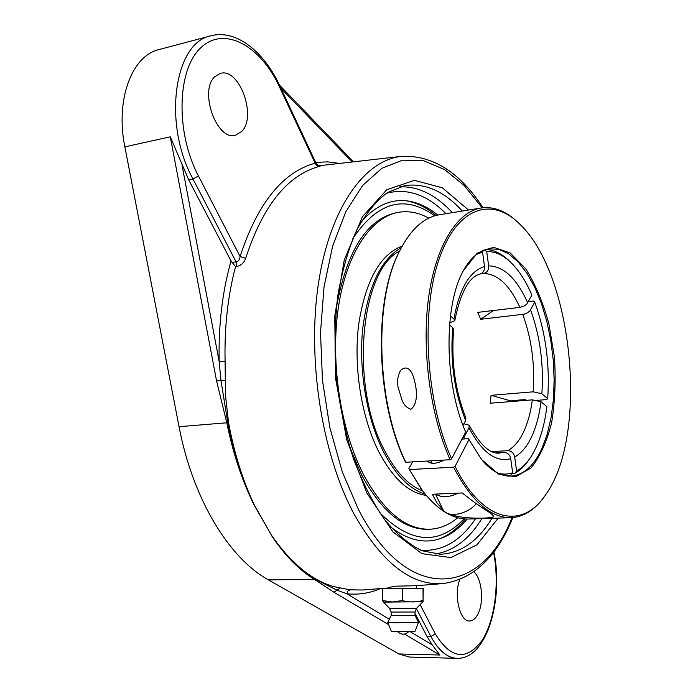 <?xml version="1.0" encoding="UTF-8"?>
<svg xmlns="http://www.w3.org/2000/svg" width="693" height="693" viewBox="0 0 693 693"><rect width="100%" height="100%" fill="white"/><g stroke="black" fill="none" stroke-linecap="round" stroke-linejoin="round"><path stroke-width="1.04" d="M317.316 166.129L319.412 165.948C319.135 166.285 318.078 165.549 316.242 163.73L315.176 163.184L316.329 165.384L319.031 166.467C320.72 166.008 320.798 165.835 319.282 165.939M389.579 587.846L362.465 590.012L350.034 589.83L332.9 586.417L324.471 583.35L316.372 579.331C300.416 570.096 285.49 555.431 271.587 535.342L254.47 505.301C242.827 480.708 234.182 453.161 228.551 422.643L225.502 395.495L225.095 361.495C224.341 327.157 227.832 295.547 235.568 266.649L236.452 266.58C240.973 265.592 244.049 262.855 245.66 258.35C262.76 205.977 287.223 175.346 319.031 166.467M389.579 587.274L395.972 586.183L416.346 585.698L416.363 588.435L382.363 588.53L423.276 588.418L423.094 600.433C416.268 602.39 409.381 602.442 402.425 600.58L392.368 601.974L382.389 600.528L383.454 602.113L423.232 601.741M350.034 589.83L347.825 591.077L346.846 593.78C358.602 594.949 369.819 593.208 380.5 588.574M235.568 266.649L231.055 260.984L188.704 179.833L170.287 136.816L216.571 380.916L226.802 422.843C233.013 453.387 242.16 480.881 254.244 505.318L271.587 535.342C285.247 555.448 299.948 570.157 315.696 579.461L337.205 590.306L346.846 593.78L389.353 619.221M473.761 571.82C481.644 577.806 484.216 601.039 478.352 613.21C475.978 618.303 473.068 620.902 469.603 621.006C459.909 621.872 453.482 594.992 459.805 579.547M404.547 634.069L439.934 655.024L432.233 644.88L427.027 636.451L415.029 613.461M339.839 588.192L333.983 592.272L388.66 624.653M271.361 535.351C284.736 555.431 299.211 570.174 314.795 579.599L333.983 592.272M231.055 260.984C222.358 291.363 218.399 324.878 219.17 361.538L220.911 380.171L227.789 422.721C233.688 453.213 242.585 480.734 254.47 505.301L254.244 505.318M182.042 165.159L219.17 361.538L225.095 361.495M188.704 179.833L192.975 178.985L236.122 261.954C238.392 261.469 239.709 259.65 240.081 256.488L198.467 176.031C175.502 132.571 176.923 69.88 200.684 47.878C224.108 25.208 260.551 45.686 279.383 86.738L315.176 163.184C282.666 172.089 257.64 203.188 240.081 256.488L245.66 258.35M231.956 262.283L236.122 261.954L236.452 266.58M214.821 76.663L220.374 73.397C239.336 67.42 257.06 116.658 241.744 131.462L235.455 135.256C216.857 141.277 198.735 90.878 214.821 76.663M279.383 86.738L279.773 85.759C264.232 51.932 236.322 29.063 211.027 35.785L159.147 49.515C131.869 55.553 115.194 99.879 124.853 146.864L179.054 426.689C192.836 499.341 229.27 558.402 268.46 579.902L398.882 653.958L409.45 657.051L457.094 658.35C487.118 659.251 503.776 599.012 493.884 551.749M437.742 215.064C428.317 207.363 418.563 202.702 408.454 201.083C391.354 198.484 375.519 205.5 360.958 222.15M390.376 526.784C407.856 540.332 424.74 544.196 441.034 538.374C450.632 534.849 459.32 528.404 467.099 519.048M216.571 380.916L225.121 380.232M423.016 588.426L423.094 600.433M402.373 588.478L402.425 600.58M382.363 588.53L382.389 600.528M423.276 588.418L416.363 588.435M391.147 612.066L391.164 615.523L415.038 615.462L415.02 612.006L391.147 612.066L389.57 608.359L416.562 608.289L422.626 602.018M391.164 615.523L387.768 622.453L395.045 622.747L418.494 622.383L415.038 615.462M391.484 631.687L414.864 631.635L418.485 622.392M461.936 439.111L468.399 438.686L481.54 459.502L498.562 474.107L515.618 476.784L530.985 467.983C539.934 456.921 546.812 441.848 551.602 422.756C555.006 402.139 555.942 380.284 554.426 357.207L548.865 323.692C543.009 302.391 535.351 284.165 525.892 269.005L510.221 252.962L493.451 247.262L477.226 253.144L463.314 270.746C443.511 305.873 444.291 384 465.67 431.99L451.593 458.861C426.282 402.824 420.59 314.25 438.522 260.854C456.28 207.068 491.554 195.807 519.776 224.142C573.198 274.376 588.703 434.909 545.876 494.438C522.799 530.024 482.744 522.929 455.093 466.328L453.603 467.195C471.387 501.178 490.557 518.009 511.105 517.688C523.839 516.969 534.97 509.875 544.49 496.396M463.877 269.69C471.153 257.181 479.582 250.216 489.163 248.787L498.934 249.376L508.671 253.82L518.043 261.833L526.767 273.025L534.589 286.971L541.311 303.179L546.742 321.11L550.753 340.246L553.248 360.022L554.149 379.868L553.438 399.229L551.1 417.532L547.193 434.234L541.787 448.795C533.861 465.887 523.631 474.991 511.113 476.108C501.437 476.541 491.831 471.309 482.293 460.429M513.27 401.386L513.34 400.528M399.445 251.299L397.955 254.392C373.388 303.751 376.42 402.321 405.188 461.529L405.777 462.266L450.095 459.728L451.593 458.861M512.898 400.563L512.829 401.42M511.105 517.688L468.633 519.031C452.416 519.481 436.607 509.468 421.223 488.981L409.364 469.577L422.574 490.809M408.775 468.84L412.621 461.876M518.035 222.488C506.107 211.079 493.832 206.237 481.193 207.978C457.215 211.712 435.698 245.565 428.56 297.808C421.448 349.982 430.24 415.358 450.095 459.728M469.048 439.388L455.093 466.328M405.777 462.266C376.775 402.572 373.709 303.101 398.466 253.361C409.65 230.301 423.25 217.446 439.249 214.787L481.193 207.978M453.603 467.195L409.364 469.577M444.135 460.074C436.417 463.989 430.665 464.319 426.862 461.062M398.068 387.162C397.002 381.011 397.825 375.433 400.519 370.426C405.232 366.259 409.208 367.498 412.43 374.125C416.623 385.221 419.369 402.746 410.932 409.26C406.834 407.926 403.88 404.929 402.079 400.268L398.068 387.162M442.974 509.589L436.962 502.936L432.345 494.248L462.283 492.966C471.569 500.398 479.521 506.185 486.139 510.325C490.072 512.768 492.506 514.656 493.433 516.008C497.098 518.832 460.663 519.507 450.996 514.31M399.523 251.143C360.386 270.27 349.705 385.178 383.965 449.341C395.331 471.526 408.238 485.395 422.678 490.947M401.325 247.609C380.803 259.425 367.896 286.772 362.612 329.669C358.653 370.677 366.779 418.234 383.073 450.892C395.452 474.904 409.468 489.301 425.13 494.066M428.776 218.148C418.91 212.656 408.948 210.689 398.882 212.249L396.95 212.569C366.779 218.867 346.526 250.918 336.209 308.723M349.515 446.543L361.443 474.61C381.453 511.347 403.491 529.582 427.538 529.296L429.495 529.244C439.674 528.846 449.081 525.008 457.709 517.732M398.882 212.249C371.413 216.623 346.552 252.702 338.375 307.527C330.206 362.292 340.54 430.006 363.478 474.506C383.472 511.278 405.474 529.521 429.495 529.244M402.165 246.067C379.929 254.6 365.419 280.838 358.627 324.766C353.395 366.805 361.391 417.117 378.482 451.178C392.636 478.213 408.558 492.957 426.247 495.417M442.879 509.381L443.035 509.71C446.136 514.44 452.286 515.592 461.477 513.166C467.654 511.174 472.609 508.012 476.351 503.69M458.445 493.13L452.988 495.339C445.538 497.453 439.908 497.037 436.105 494.083M526.455 400.329L525.519 399.558L512.214 400.623L511.044 401.143L511.269 401.542L510.308 400.762L491.086 395.322L533.194 391.822L541.848 393.711L547.669 398.666L546.647 399.592L537.707 400.303M510.23 401.628L510.308 400.762M507.536 476.013L510.923 475.077L512.647 472.747L510.724 458.662C509.797 454.625 507.475 452.512 503.742 452.321L495.599 452.798M491.943 451.619L507.735 450.675C511.443 450.866 513.764 452.962 514.682 456.982L516.588 470.997C521.864 468.078 526.611 463.426 530.821 457.034C538.929 444.352 544.274 427.555 546.864 406.644L541.025 401.741L532.354 399.861L490.168 403.231L491.086 395.322M484.71 249.87L486.711 251.568L488.66 265.878C488.851 270.045 487.144 272.583 483.549 273.484L480.544 273.891M450.45 316.025L453.932 318.979L454.79 320.703L449.722 322.773M528.404 301.654L533.428 301.048L534.719 302.053L530.015 310.802L527.486 312.82L524.116 314.163L480.673 319.274L493.563 310.499M463.028 425.407L465.644 420.452L465.895 417.966C455.102 390.609 451.03 361.079 453.672 329.357L452.798 327.72L449.532 324.982M463.877 423.804L469.178 425.19L468.988 427.815L463.929 437.482L462.292 438.435M516.588 470.997L514.873 473.31L512.127 473.449M514.873 473.31C520.244 470.348 525.077 465.627 529.365 459.138M483.549 273.484C497.531 273.718 509.641 285.014 519.88 307.38L477.711 312.378L480.673 319.274M454.79 320.703C460.542 292.385 468.979 276.828 480.11 274.03C483.29 272.825 484.762 270.331 484.52 266.528L482.553 252.139L481.488 251.23M512.647 472.747C507.796 474.436 502.763 474.523 497.557 473.007M464.656 438.929L463.929 437.482M476.455 254.426L482.553 252.139M534.719 302.053C545.712 332.493 550.034 364.691 547.669 398.666M519.88 307.38L523.986 306.115L526.749 304.201L531.895 295.045C526.247 281.947 519.663 271.509 512.153 263.738C503.941 255.362 495.46 251.308 486.711 251.568M510.325 261.945C502.373 253.881 494.152 249.749 485.663 249.567M438.808 539.102C448.605 535.394 457.441 528.69 465.315 518.979M436.001 215.462C426.42 207.45 416.458 202.555 406.133 200.797M352.867 238.539C377.442 201.854 404.729 194.283 434.71 215.826M463.972 518.875C438.669 545.763 410.447 543.555 379.296 512.248M482.986 207.735C459.736 172.133 432.614 154.998 401.637 156.341C364.908 160.031 330.197 207.112 318.555 282.709C306.895 358.151 321.621 453.023 353.603 513.218C381.358 562.508 411.122 585.966 442.896 583.593C471.699 579.469 494.092 559.632 510.083 524.073L512.907 517.576M512.11 517.636L510.022 522.383C479.582 595.036 407.787 604.642 358.749 510.117L342.255 471.786L329.894 427.806L322.488 380.561L320.504 332.727L324.003 287.058L332.657 246.05L345.807 211.746L362.534 185.568L381.8 168.312L402.546 160.152L423.769 160.793L444.594 169.568L464.267 185.594L482.198 207.831M468.503 210.04L442.437 187.846L414.423 180.345L386.833 189.7L362.456 216.692L344.239 260.048L334.762 315.965L335.559 378.343L346.708 439.717L366.718 492.784L392.888 531.852L421.985 553.69L450.857 557.588L476.914 544.863L498.25 518.095M318.641 165.809L401.637 156.341M316.372 579.331L268.46 579.902M493.537 552.208C499.705 583.237 494.967 620.902 481.774 640.826C466.233 661.131 450.736 658.826 435.299 633.913L420.131 604.591M416.415 608.645L430.916 636.52C438.522 650.614 447.245 657.891 457.094 658.35M435.299 633.913L430.916 636.52L427.027 636.451M432.233 644.88L410.577 631.921M179.054 426.689L228.551 422.643M339.44 163.392L327.555 161.85L315.644 162.431M211.027 35.785C174.125 42.256 162.595 124.056 192.975 178.985L198.467 176.031M280.96 88.297L352.122 161.954M124.853 146.864L170.287 136.816M491.969 518.295C478.083 541.172 460.897 553.161 440.419 554.261L422.072 550.779C409.398 544.689 396.933 534.346 384.667 519.759C372.86 502.789 362.439 482.406 353.404 458.61C345.46 433.29 339.761 406.514 336.304 378.274C334.295 349.896 334.762 322.522 337.708 296.145C342.03 271.05 348.354 249.047 356.696 230.145C365.939 213.479 376.204 200.935 387.474 192.533L404.816 185.603C425.13 182.77 444.291 191.251 462.3 211.044M452.321 212.664C435.897 194.846 418.381 186.226 399.757 186.815M435.221 554.045C453.612 551.056 469.161 539.241 481.86 518.615M386.244 193.338C407.086 187.794 426.992 194.577 445.954 213.695M475.424 518.814C460.464 541.207 442.229 551.68 420.712 550.225M398.882 653.958L439.934 655.024M511.269 401.542L511.33 400.831M503.742 452.321L499.384 453.083C490.15 454.201 480.102 444.941 469.23 425.303M468.988 427.815C481.981 452.408 495.893 462.69 510.724 458.662M514.682 456.982C521.344 453.283 526.983 446.569 531.583 436.833C536.139 427.027 539.293 415.332 541.025 401.741M532.354 399.861C530.691 412.378 527.728 423.146 523.475 432.155C519.17 441.112 513.92 447.28 507.735 450.675M484.52 266.528C469.594 271.162 459.398 288.643 453.932 318.979M541.848 393.711C543.858 364.249 540.107 336.33 530.595 309.944M522.765 314.405C531.583 338.782 535.057 364.587 533.194 391.822M527.745 302.91C516.77 278.543 503.742 266.199 488.66 265.878M452.798 327.72C449.974 360.845 454.253 391.753 465.644 420.452M442.896 583.593L416.346 585.706M316.242 163.73L279.773 85.759M279.435 85.04L353.482 161.798M408.454 201.083L407.623 200.961M389.579 587.248L389.587 588.504M397.981 631.99C401.455 634.909 404.92 634.901 408.368 631.973M389.57 608.359L383.454 602.113M391.484 631.695L387.777 622.461M415.02 612.006L416.562 608.289M420.521 488.063L421.223 488.981M397.955 254.392L398.466 253.361M412.647 374.601L412.43 374.125M432.233 463.288L431.055 460.819M443.035 509.71L435.49 494.109"/></g></svg>
